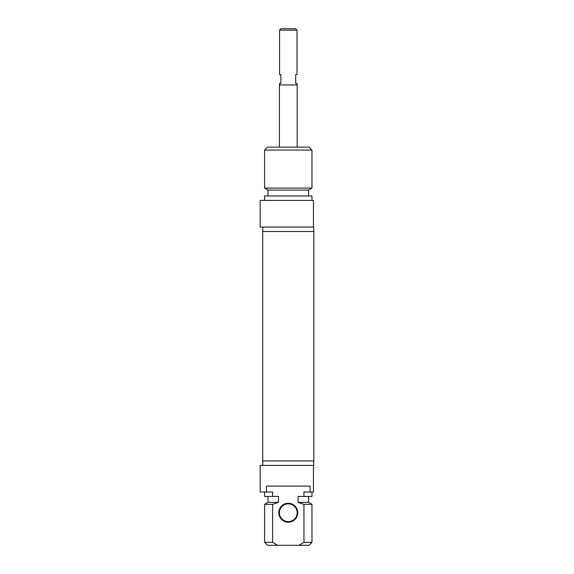 <?xml version="1.0" encoding="UTF-8"?>
<svg xmlns="http://www.w3.org/2000/svg" width="574" height="574" viewBox="0 0 574 574"><rect width="100%" height="100%" fill="white"/><g stroke="black" fill="none" stroke-linecap="round" stroke-linejoin="round"><path stroke-width="0.86" d="M288.277 460.929L313.842 460.929L313.842 231.494L262.72 231.494L262.72 460.929L288.277 460.929M297.016 30.178L295.531 28.7L281.03 28.7L279.545 30.178L297.016 30.178L297.016 74.584L295.682 74.584L295.682 83.467L297.016 83.467L297.016 84.952M279.545 30.178L279.545 74.584L280.88 74.584L280.88 83.467L279.545 83.467L279.545 84.952M297.16 147.116L297.16 84.952L279.402 84.952L279.402 147.116M311.962 150.079L309.006 147.116L267.556 147.116L264.6 150.079L311.962 150.079L311.962 188.078L264.6 188.078L264.6 150.079M313.447 227.053L313.447 200.405L260.158 200.405L260.158 227.053L313.741 227.053L313.741 231.494M311.962 188.078L308.561 190.044L268.001 190.044L264.6 188.078M308.561 190.044L308.561 195.964M311.962 200.405L311.962 195.964L264.6 195.964L264.6 200.405M288.277 521.615A8.883 8.883 0 0 1 279.402 512.733A8.883 8.883 0 0 1 288.277 503.85A8.883 8.883 0 0 1 297.16 512.733A8.883 8.883 0 0 1 288.277 521.615M288.277 522.211A9.471 9.471 0 0 0 296.485 507.997A9.471 9.471 0 0 0 280.076 507.997A9.471 9.471 0 0 0 288.277 522.211M266.472 492.011L266.472 486.092L310.082 486.092L310.082 492.011L303.947 492.011L303.947 496.453L298.064 496.453L298.064 502.372L303.947 504.338L303.947 542.337L298.954 545.3L277.608 545.3L272.614 542.337L272.614 504.338L278.498 502.372L278.498 496.453L272.614 496.453L272.614 492.011L260.158 492.011L260.158 465.371L313.741 465.371L313.741 460.929M298.954 545.3L309.006 545.3L311.962 542.337L303.947 542.337M303.947 504.338L311.962 504.338L311.962 542.337M298.064 502.372L308.561 502.372L311.962 504.338M303.947 496.453L311.962 496.453L311.962 492.011M310.082 492.011L313.447 492.011L313.447 465.371M272.614 542.337L264.6 542.337L267.556 545.3L277.608 545.3M264.6 542.337L264.6 504.338L272.614 504.338M264.6 504.338L268.001 502.372L278.498 502.372M264.6 492.011L264.6 496.453L272.614 496.453M262.82 227.053L262.82 231.494M268.001 190.044L268.001 195.964M308.561 502.372L308.561 496.453M262.82 465.371L262.82 460.929M268.001 502.372L268.001 496.453"/></g></svg>
